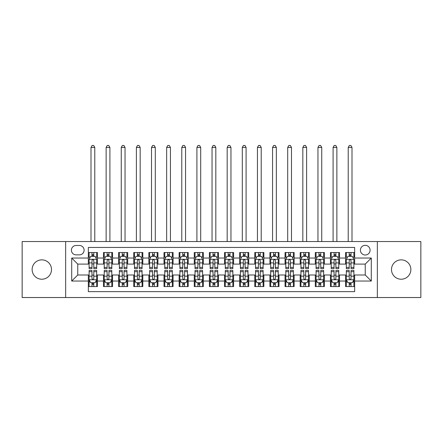 <?xml version="1.0" encoding="UTF-8"?>
<svg xmlns="http://www.w3.org/2000/svg" width="443" height="443" viewBox="0 0 443 443"><rect width="100%" height="100%" fill="white"/><g stroke="black" fill="none" stroke-linecap="round" stroke-linejoin="round"><path stroke-width="0.66" d="M401.181 259.858A9.685 9.685 0 0 0 391.496 269.543A9.685 9.685 0 0 0 401.181 279.223A9.685 9.685 0 0 0 410.866 269.543A9.685 9.685 0 0 0 401.181 259.858M41.819 259.858A9.685 9.685 0 0 0 32.134 269.543A9.685 9.685 0 0 0 41.819 279.223A9.685 9.685 0 0 0 51.504 269.543A9.685 9.685 0 0 0 41.819 259.858M365.242 245.333A4.84 4.84 0 0 0 360.403 250.173A4.84 4.84 0 0 0 365.242 255.013A4.84 4.84 0 0 0 370.088 250.173A4.84 4.84 0 0 0 365.242 245.333M377.347 297.535L420.85 297.535L420.85 241.546L377.347 241.546L377.347 297.535L65.653 297.535L65.653 241.546L22.15 241.546L22.15 297.535L65.653 297.535M354.655 252.521L345.573 252.521L345.573 258.042L339.521 258.042L339.521 264.094L345.573 264.094L345.573 258.042M339.521 258.042L339.521 252.521L330.445 252.521L330.445 258.042L324.392 258.042L324.392 264.094L330.445 264.094L330.445 258.042M324.392 258.042L324.392 252.521L315.311 252.521L315.311 258.042L309.258 258.042L309.258 264.094L315.311 264.094L315.311 258.042M309.258 258.042L309.258 252.521L300.182 252.521L300.182 258.042L294.13 258.042L294.13 264.094L300.182 264.094L300.182 258.042M294.13 258.042L294.13 252.521L285.048 252.521L285.048 258.042L278.996 258.042L278.996 264.094L285.048 264.094L285.048 258.042M278.996 258.042L278.996 252.521L269.92 252.521L269.92 258.042L263.867 258.042L263.867 264.094L269.92 264.094L269.92 258.042M263.867 258.042L263.867 252.521L254.786 252.521L254.786 258.042L248.733 258.042L248.733 264.094L254.786 264.094L254.786 258.042M248.733 258.042L248.733 252.521L239.657 252.521L239.657 258.042L233.605 258.042L233.605 264.094L239.657 264.094L239.657 258.042M233.605 258.042L233.605 252.521L224.523 252.521L224.523 258.042L218.477 258.042L218.477 264.094L224.523 264.094L224.523 258.042M218.477 258.042L218.477 252.521L209.395 252.521L209.395 258.042L203.343 258.042L203.343 264.094L209.395 264.094L209.395 258.042M203.343 258.042L203.343 252.521L194.267 252.521L194.267 258.042L188.214 258.042L188.214 264.094L194.267 264.094L194.267 258.042M188.214 258.042L188.214 252.521L179.133 252.521L179.133 258.042L173.08 258.042L173.08 264.094L179.133 264.094L179.133 258.042M173.08 258.042L173.08 252.521L164.004 252.521L164.004 258.042L157.952 258.042L157.952 264.094L164.004 264.094L164.004 258.042M157.952 258.042L157.952 252.521L148.87 252.521L148.87 258.042L142.818 258.042L142.818 264.094L148.87 264.094L148.87 258.042M142.818 258.042L142.818 252.521L133.742 252.521L133.742 258.042L127.689 258.042L127.689 264.094L133.742 264.094L133.742 258.042M127.689 258.042L127.689 252.521L118.608 252.521L118.608 258.042L112.555 258.042L112.555 264.094L118.608 264.094L118.608 258.042M112.555 258.042L112.555 252.521L103.479 252.521L103.479 264.094L97.427 264.094L97.427 252.521L88.345 252.521M88.345 286.566L97.427 286.566L97.427 274.987L103.479 274.987L103.479 286.566L112.555 286.566L112.555 274.987L118.608 274.987L118.608 281.039L112.555 281.039M118.608 281.039L118.608 286.566L127.689 286.566L127.689 274.987L133.742 274.987L133.742 281.039L127.689 281.039M133.742 281.039L133.742 286.566L142.818 286.566L142.818 274.987L148.87 274.987L148.87 281.039L142.818 281.039M148.87 281.039L148.87 286.566L157.952 286.566L157.952 274.987L164.004 274.987L164.004 281.039L157.952 281.039M164.004 281.039L164.004 286.566L173.08 286.566L173.08 274.987L179.133 274.987L179.133 281.039L173.08 281.039M179.133 281.039L179.133 286.566L188.214 286.566L188.214 274.987L194.267 274.987L194.267 281.039L188.214 281.039M194.267 281.039L194.267 286.566L203.343 286.566L203.343 274.987L209.395 274.987L209.395 281.039L203.343 281.039M209.395 281.039L209.395 286.566L218.477 286.566L218.477 274.987L224.523 274.987L224.523 281.039L218.477 281.039M224.523 281.039L224.523 286.566L233.605 286.566L233.605 274.987L239.657 274.987L239.657 281.039L233.605 281.039M239.657 281.039L239.657 286.566L248.733 286.566L248.733 274.987L254.786 274.987L254.786 281.039L248.733 281.039M254.786 281.039L254.786 286.566L263.867 286.566L263.867 274.987L269.92 274.987L269.92 281.039L263.867 281.039M269.92 281.039L269.92 286.566L278.996 286.566L278.996 274.987L285.048 274.987L285.048 281.039L278.996 281.039M285.048 281.039L285.048 286.566L294.13 286.566L294.13 274.987L300.182 274.987L300.182 281.039L294.13 281.039M300.182 281.039L300.182 286.566L309.258 286.566L309.258 274.987L315.311 274.987L315.311 281.039L309.258 281.039M315.311 281.039L315.311 286.566L324.392 286.566L324.392 274.987L330.445 274.987L330.445 281.039L324.392 281.039M330.445 281.039L330.445 286.566L339.521 286.566L339.521 274.987L345.573 274.987L345.573 281.039L339.521 281.039M76.091 254.863L79.419 254.863A4.69 4.69 0 0 0 84.109 250.173A4.69 4.69 0 0 0 79.419 245.483L76.091 245.483A4.69 4.69 0 0 0 71.401 250.173A4.69 4.69 0 0 0 76.091 254.863M377.347 241.546L65.653 241.546M354.655 258.042L354.655 247.449L88.345 247.449L88.345 264.094L77.758 264.094L77.758 274.987L88.345 274.987L88.345 291.632L354.655 291.632L354.655 274.987L365.242 274.987L365.242 264.094L354.655 264.094L354.655 258.042L371.295 258.042L371.295 281.039L354.655 281.039M88.345 281.039L71.705 281.039L71.705 258.042L88.345 258.042M345.573 281.039L345.573 286.566L354.655 286.566M88.345 256.303L89.104 256.303M91.978 256.303L93.794 256.303M96.668 256.303L97.427 256.303M88.345 263.945L89.104 263.945M91.978 263.945L93.794 263.945M96.668 263.945L97.427 263.945M88.345 275.142L89.104 275.142M91.978 275.142L93.794 275.142M96.668 275.142L97.427 275.142M88.345 282.778L89.104 282.778M91.978 282.778L93.794 282.778M96.668 282.778L97.427 282.778M103.479 263.945L104.238 263.945M107.112 263.945L108.928 263.945M111.802 263.945L112.555 263.945M103.479 256.303L104.238 256.303M107.112 256.303L108.928 256.303M111.802 256.303L112.555 256.303M103.479 275.142L104.238 275.142M107.112 275.142L108.928 275.142M111.802 275.142L112.555 275.142M103.479 282.778L104.238 282.778M107.112 282.778L108.928 282.778M111.802 282.778L112.555 282.778M118.608 275.142L119.366 275.142M122.24 275.142L124.057 275.142M126.931 275.142L127.689 275.142M118.608 282.778L119.366 282.778M122.24 282.778L124.057 282.778M126.931 282.778L127.689 282.778M118.608 256.303L119.366 256.303M122.24 256.303L124.057 256.303M126.931 256.303L127.689 256.303M118.608 263.945L119.366 263.945M122.24 263.945L124.057 263.945M126.931 263.945L127.689 263.945M133.742 275.142L134.495 275.142M137.374 275.142L139.185 275.142M142.065 275.142L142.818 275.142M133.742 282.778L134.495 282.778M137.374 282.778L139.185 282.778M142.065 282.778L142.818 282.778M133.742 256.303L134.495 256.303M137.374 256.303L139.185 256.303M142.065 256.303L142.818 256.303M133.742 263.945L134.495 263.945M137.374 263.945L139.185 263.945M142.065 263.945L142.818 263.945M148.87 275.142L149.629 275.142M152.503 275.142L154.319 275.142M157.193 275.142L157.952 275.142M148.87 282.778L149.629 282.778M152.503 282.778L154.319 282.778M157.193 282.778L157.952 282.778M148.87 256.303L149.629 256.303M152.503 256.303L154.319 256.303M157.193 256.303L157.952 256.303M148.87 263.945L149.629 263.945M152.503 263.945L154.319 263.945M157.193 263.945L157.952 263.945M164.004 275.142L164.757 275.142M167.631 275.142L169.447 275.142M172.327 275.142L173.08 275.142M164.004 282.778L164.757 282.778M167.631 282.778L169.447 282.778M172.327 282.778L173.08 282.778M164.004 256.303L164.757 256.303M167.631 256.303L169.447 256.303M172.327 256.303L173.08 256.303M164.004 263.945L164.757 263.945M167.631 263.945L169.447 263.945M172.327 263.945L173.08 263.945M179.133 275.142L179.891 275.142M182.765 275.142L184.581 275.142M187.455 275.142L188.214 275.142M179.133 282.778L179.891 282.778M182.765 282.778L184.581 282.778M187.455 282.778L188.214 282.778M179.133 256.303L179.891 256.303M182.765 256.303L184.581 256.303M187.455 256.303L188.214 256.303M179.133 263.945L179.891 263.945M182.765 263.945L184.581 263.945M187.455 263.945L188.214 263.945M194.267 275.142L195.02 275.142M197.894 275.142L199.71 275.142M202.584 275.142L203.343 275.142M194.267 282.778L195.02 282.778M197.894 282.778L199.71 282.778M202.584 282.778L203.343 282.778M194.267 256.303L195.02 256.303M197.894 256.303L199.71 256.303M202.584 256.303L203.343 256.303M194.267 263.945L195.02 263.945M197.894 263.945L199.71 263.945M202.584 263.945L203.343 263.945M209.395 275.142L210.154 275.142M213.028 275.142L214.844 275.142M217.718 275.142L218.477 275.142M209.395 282.778L210.154 282.778M213.028 282.778L214.844 282.778M217.718 282.778L218.477 282.778M209.395 256.303L210.154 256.303M213.028 256.303L214.844 256.303M217.718 256.303L218.477 256.303M209.395 263.945L210.154 263.945M213.028 263.945L214.844 263.945M217.718 263.945L218.477 263.945M224.523 275.142L225.282 275.142M228.156 275.142L229.972 275.142M232.846 275.142L233.605 275.142M224.523 282.778L225.282 282.778M228.156 282.778L229.972 282.778M232.846 282.778L233.605 282.778M224.523 256.303L225.282 256.303M228.156 256.303L229.972 256.303M232.846 256.303L233.605 256.303M224.523 263.945L225.282 263.945M228.156 263.945L229.972 263.945M232.846 263.945L233.605 263.945M239.657 275.142L240.416 275.142M243.29 275.142L245.106 275.142M247.98 275.142L248.733 275.142M239.657 282.778L240.416 282.778M243.29 282.778L245.106 282.778M247.98 282.778L248.733 282.778M239.657 256.303L240.416 256.303M243.29 256.303L245.106 256.303M247.98 256.303L248.733 256.303M239.657 263.945L240.416 263.945M243.29 263.945L245.106 263.945M247.98 263.945L248.733 263.945M254.786 275.142L255.545 275.142M258.419 275.142L260.235 275.142M263.109 275.142L263.867 275.142M254.786 282.778L255.545 282.778M258.419 282.778L260.235 282.778M263.109 282.778L263.867 282.778M254.786 256.303L255.545 256.303M258.419 256.303L260.235 256.303M263.109 256.303L263.867 256.303M254.786 263.945L255.545 263.945M258.419 263.945L260.235 263.945M263.109 263.945L263.867 263.945M269.92 275.142L270.673 275.142M273.553 275.142L275.369 275.142M278.243 275.142L278.996 275.142M269.92 282.778L270.673 282.778M273.553 282.778L275.369 282.778M278.243 282.778L278.996 282.778M269.92 256.303L270.673 256.303M273.553 256.303L275.369 256.303M278.243 256.303L278.996 256.303M269.92 263.945L270.673 263.945M273.553 263.945L275.369 263.945M278.243 263.945L278.996 263.945M285.048 275.142L285.807 275.142M288.681 275.142L290.497 275.142M293.371 275.142L294.13 275.142M285.048 282.778L285.807 282.778M288.681 282.778L290.497 282.778M293.371 282.778L294.13 282.778M285.048 256.303L285.807 256.303M288.681 256.303L290.497 256.303M293.371 256.303L294.13 256.303M285.048 263.945L285.807 263.945M288.681 263.945L290.497 263.945M293.371 263.945L294.13 263.945M300.182 275.142L300.935 275.142M303.815 275.142L305.626 275.142M308.505 275.142L309.258 275.142M300.182 282.778L300.935 282.778M303.815 282.778L305.626 282.778M308.505 282.778L309.258 282.778M300.182 256.303L300.935 256.303M303.815 256.303L305.626 256.303M308.505 256.303L309.258 256.303M300.182 263.945L300.935 263.945M303.815 263.945L305.626 263.945M308.505 263.945L309.258 263.945M315.311 275.142L316.069 275.142M318.943 275.142L320.76 275.142M323.634 275.142L324.392 275.142M315.311 282.778L316.069 282.778M318.943 282.778L320.76 282.778M323.634 282.778L324.392 282.778M315.311 256.303L316.069 256.303M318.943 256.303L320.76 256.303M323.634 256.303L324.392 256.303M315.311 263.945L316.069 263.945M318.943 263.945L320.76 263.945M323.634 263.945L324.392 263.945M330.445 275.142L331.198 275.142M334.072 275.142L335.888 275.142M338.762 275.142L339.521 275.142M330.445 282.778L331.198 282.778M334.072 282.778L335.888 282.778M338.762 282.778L339.521 282.778M330.445 256.303L331.198 256.303M334.072 256.303L335.888 256.303M338.762 256.303L339.521 256.303M330.445 263.945L331.198 263.945M334.072 263.945L335.888 263.945M338.762 263.945L339.521 263.945M345.573 275.142L346.332 275.142M349.206 275.142L351.022 275.142M353.896 275.142L354.655 275.142M345.573 282.778L346.332 282.778M349.206 282.778L351.022 282.778M353.896 282.778L354.655 282.778M345.573 256.303L346.332 256.303M349.206 256.303L351.022 256.303M353.896 256.303L354.655 256.303M345.573 263.945L346.332 263.945M349.206 263.945L351.022 263.945M353.896 263.945L354.655 263.945M77.758 264.094L71.705 258.042M77.758 274.987L71.705 281.039M371.295 258.042L365.242 264.094M371.295 281.039L365.242 274.987M93.794 252.521L93.794 256.375L93.794 254.487L91.978 254.487M96.668 267.4L93.794 267.4L93.794 268.635L96.668 268.635L96.668 259.404L95.156 256.375L90.616 256.375L89.104 259.404L89.104 268.635L91.978 268.635L91.978 267.4L89.104 267.4M90.2 257.211L89.104 257.211L89.104 252.521M89.104 257.239L89.104 254.487M96.668 257.239L96.668 254.487M95.572 257.211L96.668 257.211L96.668 252.521M91.978 256.375L91.978 252.521M93.794 267.4L93.794 260.539C93.191 259.371 92.587 259.371 91.978 260.539L91.978 265.645M89.104 262.909L91.978 262.909L91.978 267.4M94.78 241.546L94.78 147.436L90.998 147.436L90.998 241.546M90.998 147.436L92.133 145.465L93.645 145.465L94.78 147.436M91.978 284.594L93.794 284.594M89.104 271.681L91.978 271.681L91.978 270.446L89.104 270.446L89.104 279.677L90.616 282.706L95.156 282.706L96.668 279.677L96.668 270.446L93.794 270.446L93.794 271.681L96.668 271.681M96.668 279.677L96.668 286.566M89.104 279.677L89.104 286.566M93.794 282.706L93.794 286.566M91.978 286.566L91.978 282.706M91.978 271.681L91.978 278.542C92.581 279.71 93.191 279.71 93.794 278.542L93.794 271.681M108.928 252.521L108.928 256.375L108.928 254.487L107.112 254.487M111.802 267.4L108.928 267.4L108.928 268.635L111.802 268.635L111.802 259.404L110.29 256.375L105.75 256.375L104.238 259.404L104.238 268.635L107.112 268.635L107.112 267.4L104.238 267.4M105.334 257.211L104.238 257.211L104.238 252.521M104.238 257.239L104.238 254.487M111.802 257.239L111.802 254.487M110.706 257.211L111.802 257.211L111.802 252.521M107.112 256.375L107.112 252.521M108.928 267.4L108.928 260.539C108.319 259.371 107.715 259.371 107.112 260.539L107.112 265.645M104.238 262.909L107.112 262.909L107.112 267.4M109.908 241.546L109.908 147.436L106.126 147.436L106.126 241.546M106.126 147.436L107.261 145.465L108.773 145.465L109.908 147.436M124.057 252.521L124.057 256.375L124.057 254.487L122.24 254.487M126.931 267.4L124.057 267.4L124.057 268.635L126.931 268.635L126.931 259.404L125.419 256.375L120.878 256.375L119.366 259.404L119.366 268.635L122.24 268.635L122.24 267.4L119.366 267.4M120.463 257.211L119.366 257.211L119.366 252.521M119.366 257.239L119.366 254.487M126.931 257.239L126.931 254.487M125.834 257.211L126.931 257.211L126.931 252.521M122.24 256.375L122.24 252.521M124.057 267.4L124.057 260.539C123.453 259.371 122.849 259.371 122.24 260.539L122.24 265.645M119.366 262.909L122.24 262.909L122.24 267.4M125.042 241.546L125.042 147.436L121.26 147.436L121.26 241.546M121.26 147.436L122.39 145.465L123.907 145.465L125.042 147.436M139.185 252.521L139.185 256.375L139.185 254.487L137.374 254.487M142.065 267.4L139.185 267.4L139.185 268.635L142.065 268.635L142.065 259.404L140.547 256.375L136.012 256.375L134.495 259.404L134.495 268.635L137.374 268.635L137.374 267.4L134.495 267.4M135.591 257.211L134.495 257.211L134.495 252.521M134.495 257.239L134.495 254.487M142.065 257.239L142.065 254.487M140.968 257.211L142.065 257.211L142.065 252.521M137.374 256.375L137.374 252.521M139.185 267.4L139.185 260.539C138.581 259.371 137.978 259.371 137.374 260.539L137.374 265.645M134.495 262.909L137.374 262.909L137.374 267.4M140.171 241.546L140.171 147.436L136.389 147.436L136.389 241.546M136.389 147.436L137.524 145.465L139.036 145.465L140.171 147.436M154.319 252.521L154.319 256.375L154.319 254.487L152.503 254.487M157.193 267.4L154.319 267.4L154.319 268.635L157.193 268.635L157.193 259.404L155.681 256.375L151.141 256.375L149.629 259.404L149.629 268.635L152.503 268.635L152.503 267.4L149.629 267.4M150.725 257.211L149.629 257.211L149.629 252.521M149.629 257.239L149.629 254.487M157.193 257.239L157.193 254.487M156.097 257.211L157.193 257.211L157.193 252.521M152.503 256.375L152.503 252.521M154.319 267.4L154.319 260.539C153.715 259.371 153.106 259.371 152.503 260.539L152.503 265.645M149.629 262.909L152.503 262.909L152.503 267.4M155.305 241.546L155.305 147.436L151.517 147.436L151.517 241.546M151.517 147.436L152.652 145.465L154.17 145.465L155.305 147.436M107.112 284.594L108.928 284.594M104.238 271.681L107.112 271.681L107.112 270.446L104.238 270.446L104.238 279.677L105.75 282.706L110.29 282.706L111.802 279.677L111.802 270.446L108.928 270.446L108.928 271.681L111.802 271.681M111.802 279.677L111.802 286.566M104.238 279.677L104.238 286.566M108.928 282.706L108.928 286.566M107.112 286.566L107.112 282.706M107.112 271.681L107.112 278.542C107.715 279.71 108.319 279.71 108.928 278.542L108.928 271.681M122.24 284.594L124.057 284.594M119.366 271.681L122.24 271.681L122.24 270.446L119.366 270.446L119.366 279.677L120.878 282.706L125.419 282.706L126.931 279.677L126.931 270.446L124.057 270.446L124.057 271.681L126.931 271.681M126.931 279.677L126.931 286.566M119.366 279.677L119.366 286.566M124.057 282.706L124.057 286.566M122.24 286.566L122.24 282.706M122.24 271.681L122.24 278.542C122.844 279.71 123.453 279.71 124.057 278.542L124.057 271.681M137.374 284.594L139.185 284.594M134.495 271.681L137.374 271.681L137.374 270.446L134.495 270.446L134.495 279.677L136.012 282.706L140.547 282.706L142.065 279.677L142.065 270.446L139.185 270.446L139.185 271.681L142.065 271.681M142.065 279.677L142.065 286.566M134.495 279.677L134.495 286.566M139.185 282.706L139.185 286.566M137.374 286.566L137.374 282.706M137.374 271.681L137.374 278.542C137.978 279.71 138.581 279.71 139.185 278.542L139.185 271.681M152.503 284.594L154.319 284.594M149.629 271.681L152.503 271.681L152.503 270.446L149.629 270.446L149.629 279.677L151.141 282.706L155.681 282.706L157.193 279.677L157.193 270.446L154.319 270.446L154.319 271.681L157.193 271.681M157.193 279.677L157.193 286.566M149.629 279.677L149.629 286.566M154.319 282.706L154.319 286.566M152.503 286.566L152.503 282.706M152.503 271.681L152.503 278.542C153.106 279.71 153.71 279.71 154.319 278.542L154.319 271.681M169.447 252.521L169.447 256.375L169.447 254.487L167.631 254.487M172.327 267.4L169.447 267.4L169.447 268.635L172.327 268.635L172.327 259.404L170.81 256.375L166.275 256.375L164.757 259.404L164.757 268.635L167.631 268.635L167.631 267.4L164.757 267.4M165.854 257.211L164.757 257.211L164.757 252.521M164.757 257.239L164.757 254.487M172.327 257.239L172.327 254.487M171.225 257.211L172.327 257.211L172.327 252.521M167.631 256.375L167.631 252.521M169.447 267.4L169.447 260.539C168.844 259.371 168.24 259.371 167.631 260.539L167.631 265.645M164.757 262.909L167.631 262.909L167.631 267.4M170.433 241.546L170.433 147.436L166.651 147.436L166.651 241.546M166.651 147.436L167.786 145.465L169.298 145.465L170.433 147.436M167.631 284.594L169.447 284.594M164.757 271.681L167.631 271.681L167.631 270.446L164.757 270.446L164.757 279.677L166.275 282.706L170.81 282.706L172.327 279.677L172.327 270.446L169.447 270.446L169.447 271.681L172.327 271.681M172.327 279.677L172.327 286.566M164.757 279.677L164.757 286.566M169.447 282.706L169.447 286.566M167.631 286.566L167.631 282.706M167.631 271.681L167.631 278.542C168.24 279.71 168.844 279.71 169.447 278.542L169.447 271.681M184.581 252.521L184.581 256.375L184.581 254.487L182.765 254.487M187.455 267.4L184.581 267.4L184.581 268.635L187.455 268.635L187.455 259.404L185.944 256.375L181.403 256.375L179.891 259.404L179.891 268.635L182.765 268.635L182.765 267.4L179.891 267.4M180.988 257.211L179.891 257.211L179.891 252.521M179.891 257.239L179.891 254.487M187.455 257.239L187.455 254.487M186.359 257.211L187.455 257.211L187.455 252.521M182.765 256.375L182.765 252.521M184.581 267.4L184.581 260.539C183.978 259.371 183.369 259.371 182.765 260.539L182.765 265.645M179.891 262.909L182.765 262.909L182.765 267.4M185.562 241.546L185.562 147.436L181.78 147.436L181.78 241.546M181.78 147.436L182.915 145.465L184.432 145.465L185.562 147.436M182.765 284.594L184.581 284.594M179.891 271.681L182.765 271.681L182.765 270.446L179.891 270.446L179.891 279.677L181.403 282.706L185.944 282.706L187.455 279.677L187.455 270.446L184.581 270.446L184.581 271.681L187.455 271.681M187.455 279.677L187.455 286.566M179.891 279.677L179.891 286.566M184.581 282.706L184.581 286.566M182.765 286.566L182.765 282.706M182.765 271.681L182.765 278.542C183.369 279.71 183.972 279.71 184.581 278.542L184.581 271.681M199.71 252.521L199.71 256.375L199.71 254.487L197.894 254.487M202.584 267.4L199.71 267.4L199.71 268.635L202.584 268.635L202.584 259.404L201.072 256.375L196.531 256.375L195.02 259.404L195.02 268.635L197.894 268.635L197.894 267.4L195.02 267.4M196.116 257.211L195.02 257.211L195.02 252.521M195.02 257.239L195.02 254.487M202.584 257.239L202.584 254.487M201.487 257.211L202.584 257.211L202.584 252.521M197.894 256.375L197.894 252.521M199.71 267.4L199.71 260.539C199.106 259.371 198.503 259.371 197.894 260.539L197.894 265.645M195.02 262.909L197.894 262.909L197.894 267.4M200.696 241.546L200.696 147.436L196.913 147.436L196.913 241.546M196.913 147.436L198.049 145.465L199.56 145.465L200.696 147.436M197.894 284.594L199.71 284.594M195.02 271.681L197.894 271.681L197.894 270.446L195.02 270.446L195.02 279.677L196.531 282.706L201.072 282.706L202.584 279.677L202.584 270.446L199.71 270.446L199.71 271.681L202.584 271.681M202.584 279.677L202.584 286.566M195.02 279.677L195.02 286.566M199.71 282.706L199.71 286.566M197.894 286.566L197.894 282.706M197.894 271.681L197.894 278.542C198.503 279.71 199.106 279.71 199.71 278.542L199.71 271.681M214.844 252.521L214.844 256.375L214.844 254.487L213.028 254.487M217.718 267.4L214.844 267.4L214.844 268.635L217.718 268.635L217.718 259.404L216.206 256.375L211.665 256.375L210.154 259.404L210.154 268.635L213.028 268.635L213.028 267.4L210.154 267.4M211.25 257.211L210.154 257.211L210.154 252.521M210.154 257.239L210.154 254.487M217.718 257.239L217.718 254.487M216.621 257.211L217.718 257.211L217.718 252.521M213.028 256.375L213.028 252.521M214.844 267.4L214.844 260.539C214.24 259.371 213.631 259.371 213.028 260.539L213.028 265.645M210.154 262.909L213.028 262.909L213.028 267.4M215.824 241.546L215.824 147.436L212.042 147.436L212.042 241.546M212.042 147.436L213.177 145.465L214.689 145.465L215.824 147.436M213.028 284.594L214.844 284.594M210.154 271.681L213.028 271.681L213.028 270.446L210.154 270.446L210.154 279.677L211.665 282.706L216.206 282.706L217.718 279.677L217.718 270.446L214.844 270.446L214.844 271.681L217.718 271.681M217.718 279.677L217.718 286.566M210.154 279.677L210.154 286.566M214.844 282.706L214.844 286.566M213.028 286.566L213.028 282.706M213.028 271.681L213.028 278.542C213.631 279.71 214.235 279.71 214.844 278.542L214.844 271.681M229.972 252.521L229.972 256.375L229.972 254.487L228.156 254.487M232.846 267.4L229.972 267.4L229.972 268.635L232.846 268.635L232.846 259.404L231.335 256.375L226.794 256.375L225.282 259.404L225.282 268.635L228.156 268.635L228.156 267.4L225.282 267.4M226.379 257.211L225.282 257.211L225.282 252.521M225.282 257.239L225.282 254.487M232.846 257.239L232.846 254.487M231.75 257.211L232.846 257.211L232.846 252.521M228.156 256.375L228.156 252.521M229.972 267.4L229.972 260.539C229.369 259.371 228.765 259.371 228.156 260.539L228.156 265.645M225.282 262.909L228.156 262.909L228.156 267.4M230.958 241.546L230.958 147.436L227.176 147.436L227.176 241.546M227.176 147.436L228.311 145.465L229.823 145.465L230.958 147.436M228.156 284.594L229.972 284.594M225.282 271.681L228.156 271.681L228.156 270.446L225.282 270.446L225.282 279.677L226.794 282.706L231.335 282.706L232.846 279.677L232.846 270.446L229.972 270.446L229.972 271.681L232.846 271.681M232.846 279.677L232.846 286.566M225.282 279.677L225.282 286.566M229.972 282.706L229.972 286.566M228.156 286.566L228.156 282.706M228.156 271.681L228.156 278.542C228.76 279.71 229.369 279.71 229.972 278.542L229.972 271.681M245.106 252.521L245.106 256.375L245.106 254.487L243.29 254.487M247.98 267.4L245.106 267.4L245.106 268.635L247.98 268.635L247.98 259.404L246.469 256.375L241.928 256.375L240.416 259.404L240.416 268.635L243.29 268.635L243.29 267.4L240.416 267.4M241.513 257.211L240.416 257.211L240.416 252.521M240.416 257.239L240.416 254.487M247.98 257.239L247.98 254.487M246.884 257.211L247.98 257.211L247.98 252.521M243.29 256.375L243.29 252.521M245.106 267.4L245.106 260.539C244.497 259.371 243.894 259.371 243.29 260.539L243.29 265.645M240.416 262.909L243.29 262.909L243.29 267.4M246.086 241.546L246.086 147.436L242.304 147.436L242.304 241.546M242.304 147.436L243.44 145.465L244.951 145.465L246.086 147.436M243.29 284.594L245.106 284.594M240.416 271.681L243.29 271.681L243.29 270.446L240.416 270.446L240.416 279.677L241.928 282.706L246.469 282.706L247.98 279.677L247.98 270.446L245.106 270.446L245.106 271.681L247.98 271.681M247.98 279.677L247.98 286.566M240.416 279.677L240.416 286.566M245.106 282.706L245.106 286.566M243.29 286.566L243.29 282.706M243.29 271.681L243.29 278.542C243.894 279.71 244.497 279.71 245.106 278.542L245.106 271.681M260.235 252.521L260.235 256.375L260.235 254.487L258.419 254.487M263.109 267.4L260.235 267.4L260.235 268.635L263.109 268.635L263.109 259.404L261.597 256.375L257.056 256.375L255.545 259.404L255.545 268.635L258.419 268.635L258.419 267.4L255.545 267.4M256.641 257.211L255.545 257.211L255.545 252.521M255.545 257.239L255.545 254.487M263.109 257.239L263.109 254.487M262.012 257.211L263.109 257.211L263.109 252.521M258.419 256.375L258.419 252.521M260.235 267.4L260.235 260.539C259.631 259.371 259.028 259.371 258.419 260.539L258.419 265.645M255.545 262.909L258.419 262.909L258.419 267.4M261.22 241.546L261.22 147.436L257.438 147.436L257.438 241.546M257.438 147.436L258.568 145.465L260.085 145.465L261.22 147.436M258.419 284.594L260.235 284.594M255.545 271.681L258.419 271.681L258.419 270.446L255.545 270.446L255.545 279.677L257.056 282.706L261.597 282.706L263.109 279.677L263.109 270.446L260.235 270.446L260.235 271.681L263.109 271.681M263.109 279.677L263.109 286.566M255.545 279.677L255.545 286.566M260.235 282.706L260.235 286.566M258.419 286.566L258.419 282.706M258.419 271.681L258.419 278.542C259.022 279.71 259.631 279.71 260.235 278.542L260.235 271.681M275.369 252.521L275.369 256.375L275.369 254.487L273.553 254.487M278.243 267.4L275.369 267.4L275.369 268.635L278.243 268.635L278.243 259.404L276.725 256.375L272.19 256.375L270.673 259.404L270.673 268.635L273.553 268.635L273.553 267.4L270.673 267.4M271.775 257.211L270.673 257.211L270.673 252.521M270.673 257.239L270.673 254.487M278.243 257.239L278.243 254.487M277.146 257.211L278.243 257.211L278.243 252.521M273.553 256.375L273.553 252.521M275.369 267.4L275.369 260.539C274.76 259.371 274.156 259.371 273.553 260.539L273.553 265.645M270.673 262.909L273.553 262.909L273.553 267.4M276.349 241.546L276.349 147.436L272.567 147.436L272.567 241.546M272.567 147.436L273.702 145.465L275.214 145.465L276.349 147.436M273.553 284.594L275.369 284.594M270.673 271.681L273.553 271.681L273.553 270.446L270.673 270.446L270.673 279.677L272.19 282.706L276.725 282.706L278.243 279.677L278.243 270.446L275.369 270.446L275.369 271.681L278.243 271.681M278.243 279.677L278.243 286.566M270.673 279.677L270.673 286.566M275.369 282.706L275.369 286.566M273.553 286.566L273.553 282.706M273.553 271.681L273.553 278.542C274.156 279.71 274.76 279.71 275.369 278.542L275.369 271.681M288.681 284.594L290.497 284.594M285.807 271.681L288.681 271.681L288.681 270.446L285.807 270.446L285.807 279.677L287.319 282.706L291.859 282.706L293.371 279.677L293.371 270.446L290.497 270.446L290.497 271.681L293.371 271.681M293.371 279.677L293.371 286.566M285.807 279.677L285.807 286.566M290.497 282.706L290.497 286.566M288.681 286.566L288.681 282.706M288.681 271.681L288.681 278.542C289.285 279.71 289.894 279.71 290.497 278.542L290.497 271.681M303.815 284.594L305.626 284.594M300.935 271.681L303.815 271.681L303.815 270.446L300.935 270.446L300.935 279.677L302.453 282.706L306.988 282.706L308.505 279.677L308.505 270.446L305.626 270.446L305.626 271.681L308.505 271.681M308.505 279.677L308.505 286.566M300.935 279.677L300.935 286.566M305.626 282.706L305.626 286.566M303.815 286.566L303.815 282.706M303.815 271.681L303.815 278.542C304.419 279.71 305.022 279.71 305.626 278.542L305.626 271.681M290.497 252.521L290.497 256.375L290.497 254.487L288.681 254.487M293.371 267.4L290.497 267.4L290.497 268.635L293.371 268.635L293.371 259.404L291.859 256.375L287.319 256.375L285.807 259.404L285.807 268.635L288.681 268.635L288.681 267.4L285.807 267.4M286.903 257.211L285.807 257.211L285.807 252.521M285.807 257.239L285.807 254.487M293.371 257.239L293.371 254.487M292.275 257.211L293.371 257.211L293.371 252.521M288.681 256.375L288.681 252.521M290.497 267.4L290.497 260.539C289.894 259.371 289.29 259.371 288.681 260.539L288.681 265.645M285.807 262.909L288.681 262.909L288.681 267.4M291.483 241.546L291.483 147.436L287.695 147.436L287.695 241.546M287.695 147.436L288.83 145.465L290.348 145.465L291.483 147.436M305.626 252.521L305.626 256.375L305.626 254.487L303.815 254.487M308.505 267.4L305.626 267.4L305.626 268.635L308.505 268.635L308.505 259.404L306.988 256.375L302.453 256.375L300.935 259.404L300.935 268.635L303.815 268.635L303.815 267.4L300.935 267.4M302.032 257.211L300.935 257.211L300.935 252.521M300.935 257.239L300.935 254.487M308.505 257.239L308.505 254.487M307.409 257.211L308.505 257.211L308.505 252.521M303.815 256.375L303.815 252.521M305.626 267.4L305.626 260.539C305.022 259.371 304.419 259.371 303.815 260.539L303.815 265.645M300.935 262.909L303.815 262.909L303.815 267.4M306.611 241.546L306.611 147.436L302.829 147.436L302.829 241.546M302.829 147.436L303.964 145.465L305.476 145.465L306.611 147.436M320.76 252.521L320.76 256.375L320.76 254.487L318.943 254.487M323.634 267.4L320.76 267.4L320.76 268.635L323.634 268.635L323.634 259.404L322.122 256.375L317.581 256.375L316.069 259.404L316.069 268.635L318.943 268.635L318.943 267.4L316.069 267.4M317.166 257.211L316.069 257.211L316.069 252.521M316.069 257.239L316.069 254.487M323.634 257.239L323.634 254.487M322.537 257.211L323.634 257.211L323.634 252.521M318.943 256.375L318.943 252.521M320.76 267.4L320.76 260.539C320.156 259.371 319.547 259.371 318.943 260.539L318.943 265.645M316.069 262.909L318.943 262.909L318.943 267.4M321.74 241.546L321.74 147.436L317.958 147.436L317.958 241.546M317.958 147.436L319.093 145.465L320.61 145.465L321.74 147.436M318.943 284.594L320.76 284.594M316.069 271.681L318.943 271.681L318.943 270.446L316.069 270.446L316.069 279.677L317.581 282.706L322.122 282.706L323.634 279.677L323.634 270.446L320.76 270.446L320.76 271.681L323.634 271.681M323.634 279.677L323.634 286.566M316.069 279.677L316.069 286.566M320.76 282.706L320.76 286.566M318.943 286.566L318.943 282.706M318.943 271.681L318.943 278.542C319.547 279.71 320.151 279.71 320.76 278.542L320.76 271.681M335.888 252.521L335.888 256.375L335.888 254.487L334.072 254.487M338.762 267.4L335.888 267.4L335.888 268.635L338.762 268.635L338.762 259.404L337.25 256.375L332.71 256.375L331.198 259.404L331.198 268.635L334.072 268.635L334.072 267.4L331.198 267.4M332.294 257.211L331.198 257.211L331.198 252.521M331.198 257.239L331.198 254.487M338.762 257.239L338.762 254.487M337.666 257.211L338.762 257.211L338.762 252.521M334.072 256.375L334.072 252.521M335.888 267.4L335.888 260.539C335.285 259.371 334.681 259.371 334.072 260.539L334.072 265.645M331.198 262.909L334.072 262.909L334.072 267.4M336.874 241.546L336.874 147.436L333.092 147.436L333.092 241.546M333.092 147.436L334.227 145.465L335.739 145.465L336.874 147.436M334.072 284.594L335.888 284.594M331.198 271.681L334.072 271.681L334.072 270.446L331.198 270.446L331.198 279.677L332.71 282.706L337.25 282.706L338.762 279.677L338.762 270.446L335.888 270.446L335.888 271.681L338.762 271.681M338.762 279.677L338.762 286.566M331.198 279.677L331.198 286.566M335.888 282.706L335.888 286.566M334.072 286.566L334.072 282.706M334.072 271.681L334.072 278.542C334.681 279.71 335.285 279.71 335.888 278.542L335.888 271.681M351.022 252.521L351.022 256.375L351.022 254.487L349.206 254.487M353.896 267.4L351.022 267.4L351.022 268.635L353.896 268.635L353.896 259.404L352.384 256.375L347.844 256.375L346.332 259.404L346.332 268.635L349.206 268.635L349.206 267.4L346.332 267.4M347.428 257.211L346.332 257.211L346.332 252.521M346.332 257.239L346.332 254.487M353.896 257.239L353.896 254.487M352.8 257.211L353.896 257.211L353.896 252.521M349.206 256.375L349.206 252.521M351.022 267.4L351.022 260.539C350.419 259.371 349.809 259.371 349.206 260.539L349.206 265.645M346.332 262.909L349.206 262.909L349.206 267.4M352.002 241.546L352.002 147.436L348.22 147.436L348.22 241.546M348.22 147.436L349.355 145.465L350.867 145.465L352.002 147.436M349.206 284.594L351.022 284.594M346.332 271.681L349.206 271.681L349.206 270.446L346.332 270.446L346.332 279.677L347.844 282.706L352.384 282.706L353.896 279.677L353.896 270.446L351.022 270.446L351.022 271.681L353.896 271.681M353.896 279.677L353.896 286.566M346.332 279.677L346.332 286.566M351.022 282.706L351.022 286.566M349.206 286.566L349.206 282.706M349.206 271.681L349.206 278.542C349.809 279.71 350.413 279.71 351.022 278.542L351.022 271.681M103.479 281.039L97.427 281.039M103.479 258.042L97.427 258.042M96.629 259.327L89.143 259.327M96.668 262.909L93.794 262.909M93.794 255.45L91.978 255.45M89.143 279.754L96.629 279.754M96.668 281.87L95.572 281.87M90.2 281.87L89.104 281.87M93.794 276.172L96.668 276.172M89.104 276.172L91.978 276.172M91.978 283.631L93.794 283.631M111.763 259.327L104.271 259.327M111.802 262.909L108.928 262.909M108.928 255.45L107.112 255.45M126.892 259.327L119.405 259.327M126.931 262.909L124.057 262.909M124.057 255.45L122.24 255.45M142.026 259.327L134.534 259.327M142.065 262.909L139.185 262.909M139.185 255.45L137.374 255.45M157.154 259.327L149.668 259.327M157.193 262.909L154.319 262.909M154.319 255.45L152.503 255.45M104.271 279.754L111.763 279.754M111.802 281.87L110.706 281.87M105.334 281.87L104.238 281.87M108.928 276.172L111.802 276.172M104.238 276.172L107.112 276.172M107.112 283.631L108.928 283.631M119.405 279.754L126.892 279.754M126.931 281.87L125.834 281.87M120.463 281.87L119.366 281.87M124.057 276.172L126.931 276.172M119.366 276.172L122.24 276.172M122.24 283.631L124.057 283.631M134.534 279.754L142.026 279.754M142.065 281.87L140.968 281.87M135.591 281.87L134.495 281.87M139.185 276.172L142.065 276.172M134.495 276.172L137.374 276.172M137.374 283.631L139.185 283.631M149.668 279.754L157.154 279.754M157.193 281.87L156.097 281.87M150.725 281.87L149.629 281.87M154.319 276.172L157.193 276.172M149.629 276.172L152.503 276.172M152.503 283.631L154.319 283.631M172.288 259.327L164.796 259.327M172.327 262.909L169.447 262.909M169.447 255.45L167.631 255.45M164.796 279.754L172.288 279.754M172.327 281.87L171.225 281.87M165.854 281.87L164.757 281.87M169.447 276.172L172.327 276.172M164.757 276.172L167.631 276.172M167.631 283.631L169.447 283.631M187.417 259.327L179.93 259.327M187.455 262.909L184.581 262.909M184.581 255.45L182.765 255.45M179.93 279.754L187.417 279.754M187.455 281.87L186.359 281.87M180.988 281.87L179.891 281.87M184.581 276.172L187.455 276.172M179.891 276.172L182.765 276.172M182.765 283.631L184.581 283.631M202.551 259.327L195.058 259.327M202.584 262.909L199.71 262.909M199.71 255.45L197.894 255.45M195.058 279.754L202.551 279.754M202.584 281.87L201.487 281.87M196.116 281.87L195.02 281.87M199.71 276.172L202.584 276.172M195.02 276.172L197.894 276.172M197.894 283.631L199.71 283.631M217.679 259.327L210.187 259.327M217.718 262.909L214.844 262.909M214.844 255.45L213.028 255.45M210.187 279.754L217.679 279.754M217.718 281.87L216.621 281.87M211.25 281.87L210.154 281.87M214.844 276.172L217.718 276.172M210.154 276.172L213.028 276.172M213.028 283.631L214.844 283.631M232.813 259.327L225.321 259.327M232.846 262.909L229.972 262.909M229.972 255.45L228.156 255.45M225.321 279.754L232.813 279.754M232.846 281.87L231.75 281.87M226.379 281.87L225.282 281.87M229.972 276.172L232.846 276.172M225.282 276.172L228.156 276.172M228.156 283.631L229.972 283.631M247.942 259.327L240.449 259.327M247.98 262.909L245.106 262.909M245.106 255.45L243.29 255.45M240.449 279.754L247.942 279.754M247.98 281.87L246.884 281.87M241.513 281.87L240.416 281.87M245.106 276.172L247.98 276.172M240.416 276.172L243.29 276.172M243.29 283.631L245.106 283.631M263.07 259.327L255.583 259.327M263.109 262.909L260.235 262.909M260.235 255.45L258.419 255.45M255.583 279.754L263.07 279.754M263.109 281.87L262.012 281.87M256.641 281.87L255.545 281.87M260.235 276.172L263.109 276.172M255.545 276.172L258.419 276.172M258.419 283.631L260.235 283.631M278.204 259.327L270.712 259.327M278.243 262.909L275.369 262.909M275.369 255.45L273.553 255.45M270.712 279.754L278.204 279.754M278.243 281.87L277.146 281.87M271.775 281.87L270.673 281.87M275.369 276.172L278.243 276.172M270.673 276.172L273.553 276.172M273.553 283.631L275.369 283.631M285.846 279.754L293.332 279.754M293.371 281.87L292.275 281.87M286.903 281.87L285.807 281.87M290.497 276.172L293.371 276.172M285.807 276.172L288.681 276.172M288.681 283.631L290.497 283.631M300.974 279.754L308.466 279.754M308.505 281.87L307.409 281.87M302.032 281.87L300.935 281.87M305.626 276.172L308.505 276.172M300.935 276.172L303.815 276.172M303.815 283.631L305.626 283.631M293.332 259.327L285.846 259.327M293.371 262.909L290.497 262.909M290.497 255.45L288.681 255.45M308.466 259.327L300.974 259.327M308.505 262.909L305.626 262.909M305.626 255.45L303.815 255.45M323.595 259.327L316.108 259.327M323.634 262.909L320.76 262.909M320.76 255.45L318.943 255.45M316.108 279.754L323.595 279.754M323.634 281.87L322.537 281.87M317.166 281.87L316.069 281.87M320.76 276.172L323.634 276.172M316.069 276.172L318.943 276.172M318.943 283.631L320.76 283.631M338.729 259.327L331.237 259.327M338.762 262.909L335.888 262.909M335.888 255.45L334.072 255.45M331.237 279.754L338.729 279.754M338.762 281.87L337.666 281.87M332.294 281.87L331.198 281.87M335.888 276.172L338.762 276.172M331.198 276.172L334.072 276.172M334.072 283.631L335.888 283.631M353.857 259.327L346.371 259.327M353.896 262.909L351.022 262.909M351.022 255.45L349.206 255.45M346.371 279.754L353.857 279.754M353.896 281.87L352.8 281.87M347.428 281.87L346.332 281.87M351.022 276.172L353.896 276.172M346.332 276.172L349.206 276.172M349.206 283.631L351.022 283.631"/></g></svg>
